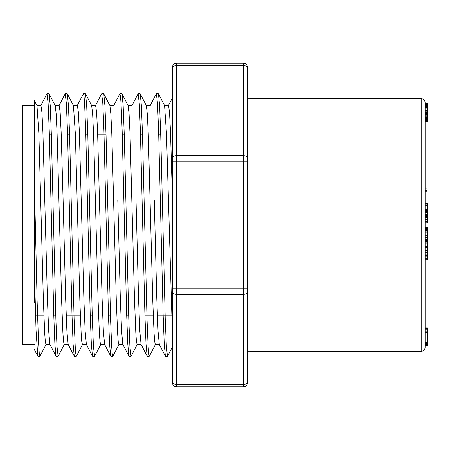 <?xml version="1.0" encoding="UTF-8"?>
<svg xmlns="http://www.w3.org/2000/svg" width="450" height="450" viewBox="0 0 450 450"><rect width="100%" height="100%" fill="white"/><g stroke="black" fill="none" stroke-linecap="round" stroke-linejoin="round"><path stroke-width="0.67" d="M427.5 211.798L427.5 215.235L425.132 215.235L425.132 215.702L427.5 215.702L427.5 216.203L425.132 216.203M427.5 203.507L425.132 203.687M425.132 227.531L427.5 227.531L427.5 243.827L425.132 243.827L425.132 246.499L427.5 246.549L425.132 246.549M427.5 240.733L425.132 240.733L425.132 241.391L427.5 241.391M427.5 239.574L425.132 239.574L425.132 239.884L427.5 239.884M427.5 239.192L425.132 239.192L427.5 239.344M425.132 105.761L427.5 105.761L427.5 108.838L425.132 108.838L425.132 110.132L427.5 110.132L427.5 110.419L425.132 110.419M425.132 188.944L427.027 188.944L427.027 190.237L425.132 190.237L425.132 190.553L427.027 190.553L427.027 191.717L425.132 191.717M421.194 98.674C423.585 98.916 424.901 100.232 425.132 102.623L425.132 347.377C424.901 349.768 423.585 351.084 421.194 351.326L421.194 98.674L247.5 98.291L247.5 68.259L247.5 161.235L247.5 98.291M421.194 351.326L247.5 351.709L247.5 288.765L247.5 382.894A3.949 3.949 0 0 1 243.551 386.843L176.445 386.843A3.949 3.949 0 0 1 172.502 382.894L172.502 67.106A3.949 3.949 0 0 1 176.445 63.157L243.551 63.157A3.949 3.949 0 0 1 247.5 67.106L247.5 68.259A3.949 2.79 180 0 0 243.551 65.469L176.445 65.469L176.445 155.649L243.551 155.649L243.551 63.157M172.502 74.019L172.502 161.235L176.445 161.235L176.445 288.765L243.551 288.765L243.551 161.235L176.445 161.235L176.445 155.649A3.949 2.79 180 0 0 172.502 158.439M172.502 291.561A3.949 2.79 180 0 0 176.445 294.351L176.445 384.531L243.551 384.531L243.551 294.351L176.445 294.351L176.445 288.765L172.502 288.765L172.502 375.981M247.5 158.439A3.949 2.79 180 0 0 243.551 155.649L243.551 161.235L247.5 161.235L247.5 288.765L243.551 288.765L243.551 294.351A3.949 2.79 0 0 0 247.5 291.561M34.341 147.544L34.341 302.456M34.341 344.571L22.5 344.571L22.5 105.429L34.341 105.429L34.341 100.502L36.99 105.559M34.341 105.429L34.341 268.999L36.068 330.699L37.783 356.029M165.386 356.074L164.261 344.25L163.136 314.595L158.642 131.265L157.517 103.449L156.398 93.847M147.156 356.085L146.025 344.137L144.906 314.601L140.411 131.158L139.292 103.59L138.167 93.769M128.925 356.085L127.806 344.199L126.681 314.707L122.181 131.197L121.061 103.466L120.499 96.216L119.936 93.864M110.694 356.006L109.575 344.256L108.45 314.685L103.956 131.287L102.831 103.517L101.711 93.791M86.383 344.441L92.469 356.13L91.344 344.154L90.219 314.758L85.731 131.31L84.606 103.584L84.043 96.221L83.481 93.791M74.244 356.051L73.119 344.301L71.994 314.702L67.494 131.243L66.375 103.522L65.25 93.847M49.922 344.441L56.014 356.13L54.894 344.25L53.769 314.854L49.269 131.203L48.144 103.534L47.019 93.78M172.502 200.306L170.522 132.126L169.537 112.41L168.547 105.463M159.3 344.43L158.046 331.054L156.786 298.226L154.271 200.323M141.069 344.346L139.815 331.093L138.555 298.086L136.041 200.312M128.931 356.13L122.839 344.441L121.584 331.026L120.324 298.114L117.81 200.329M104.614 344.346L103.359 331.144L102.099 298.238L97.605 132.165L96.621 112.354L95.631 105.542M86.383 344.424L85.129 331.026L83.869 298.209L79.374 132.103L78.39 112.348L77.4 105.435L73.378 105.429M68.153 344.368L66.898 331.082L65.638 298.063L63.124 200.329M63.124 200.306L61.149 132.255L60.159 112.309L59.175 105.497M49.928 344.413L48.667 331.043L47.413 298.176L42.919 132.126L41.934 112.388L40.944 105.435L36.922 105.429M34.341 181.001L37.119 300.668L38.503 341.561L39.201 352.457L39.892 356.147M49.129 93.909L50.254 105.75L51.373 135.18L55.873 318.848L56.998 346.404L58.117 356.248L56.137 356.248M67.359 93.96L68.484 105.789L69.609 135.287L74.104 318.791L75.229 346.545L75.786 353.739L76.348 356.113M85.59 93.954L86.709 105.795L87.834 135.326L92.329 318.746L93.454 346.483L94.579 356.237M103.821 93.909L104.946 105.829L106.065 135.298L110.559 318.673L111.679 346.461L112.247 353.784L112.809 356.186M122.04 93.943L123.171 105.739L124.296 135.281L128.79 318.791L129.909 346.427L131.034 356.192M146.362 105.559L140.271 93.87L141.396 105.772L142.521 135.163L147.021 318.803L148.146 346.494L148.703 353.801L149.265 356.175M158.501 93.977L159.626 105.654L160.746 135.231L165.24 318.6L166.371 346.5L167.496 356.192M36.996 105.604L38.902 133.948L43.386 300.234L44.679 332.904L45.326 341.623L45.968 344.503M55.215 105.643L56.171 113.726L57.122 133.824L61.616 300.279L62.904 332.854L63.551 341.499L64.198 344.531M73.446 105.576L75.358 133.881L79.847 300.358L81.141 332.927L81.782 341.629L82.429 344.498M91.676 105.632L92.633 113.754L93.589 134.01L98.078 300.218L99.366 332.944L100.013 341.567L100.654 344.526M103.815 93.87L109.907 105.559L110.858 113.788L111.814 133.852L116.302 300.313L117.596 332.837L118.243 341.612L118.884 344.543M128.132 105.666L129.088 113.737L130.039 133.841L134.533 300.285L135.821 332.933L136.468 341.527L137.115 344.458M146.362 105.57L147.319 113.822L148.275 133.954L152.758 300.246L154.058 332.927L154.699 341.601L155.346 344.565L159.429 344.571M164.593 105.649L166.5 133.937L172.502 336.499M427.027 190.237L427.027 190.553M427.5 228.617L425.132 228.617M427.5 216.203L427.5 221.614L425.132 221.614M427.5 219.881L425.132 219.881M427.5 221.614L427.5 222.885L425.132 222.885M425.132 204.103L427.5 204.103L427.5 212.074L425.132 212.074M427.5 212.074L425.132 212.231M427.5 212.766L425.132 212.766M427.5 217.963L425.132 217.963M427.5 219.308L425.132 219.308M427.5 246.375L427.5 256.944L425.132 256.944M427.5 255.578L425.132 255.578M427.5 256.944L427.5 258.03L425.132 258.03M427.5 258.03L427.5 258.829L425.132 258.829M427.5 258.435L427.5 259.746L425.132 259.746M427.5 259.746L425.132 259.914M427.5 247.607L425.132 247.607M427.5 249.058L425.132 249.058M427.5 250.723L425.132 250.723M427.5 252.428L425.132 252.428M427.5 254.047L425.132 254.047M427.027 203.434L427.027 191.717M427.5 121.59L427.5 122.017L425.132 122.017M425.132 104.631L427.5 104.631L427.5 103.567L425.132 103.567M425.132 327.898L427.5 327.898L427.5 344.447L425.132 344.447M427.5 344.447L427.5 345.06L425.132 345.06M427.5 345.06L427.5 345.42L425.132 345.42M427.5 345.42L425.132 345.532M427.5 104.631L425.132 104.726M427.5 104.726L427.5 105.159L425.132 105.159M427.5 105.159L427.5 106.026M427.5 110.419L427.5 118.282L425.132 118.282M427.5 117.664L425.132 117.664M427.5 118.282L427.5 119.649L425.132 119.649M427.5 119.649L427.5 120.684L425.132 120.684M427.5 120.684L427.5 121.483L425.132 121.483M427.5 121.483L427.5 121.793L425.132 121.793M427.5 105.772L425.132 105.772M427.5 106.104L425.132 106.104M427.5 106.763L425.132 106.763M427.5 107.719L425.132 107.719M427.5 108.838L427.5 110.132M427.5 110.835L425.132 110.835M427.5 111.859L425.132 111.859M427.5 112.584L425.132 112.584M427.5 113.349L425.132 113.349M427.5 114.12L425.132 114.12M427.5 114.463L425.132 114.463M427.5 115.138L425.132 115.138M427.5 116.235L425.132 116.235M427.5 117.495L425.132 117.495M427.5 329.799L425.132 329.799M427.5 328.781L425.132 328.781M427.5 331.116L425.132 331.116M427.5 332.707L425.132 332.707M427.5 342.641L425.132 342.641M427.5 343.316L425.132 343.316M427.5 343.811L425.132 343.811M427.5 344.205L425.132 344.205M427.5 328.191L425.132 328.191M427.5 239.141L425.132 239.141M427.5 240.266L425.132 240.266M427.5 242.128L425.132 242.128M427.5 242.944L425.132 242.944M427.5 243.827L427.5 246.499M427.5 210.814L425.132 210.814M427.5 210.487L425.132 210.487M427.5 211.089L425.132 211.089M427.5 211.292L425.132 211.292M427.5 211.393L425.132 211.393M427.5 211.41L425.132 211.41M427.5 203.687L427.5 204.053L425.132 204.053M427.5 204.053L427.5 204.604M427.5 204.958L425.132 204.958M427.5 205.644L425.132 205.644M427.5 209.126L425.132 209.126M427.5 209.666L425.132 209.666M427.5 210.122L425.132 210.122M427.5 229.567L425.132 229.567M427.5 230.698L425.132 230.698M427.5 231.975L425.132 231.975M427.5 232.099L425.132 232.099M427.5 235.794L425.132 235.794M427.5 237.392L425.132 237.392M427.5 217.935L425.132 217.935M427.5 214.099L425.132 214.099M427.5 214.746L425.132 214.746M427.5 215.235L427.5 215.702M427.5 216.737L425.132 216.737M427.5 217.305L425.132 217.305M427.5 217.8L425.132 217.8M172.502 381.741A3.949 2.79 180 0 0 176.445 384.531L176.445 386.843A3.949 3.949 0 0 1 172.502 382.894M247.5 382.894A3.949 3.949 0 0 1 243.551 386.843L243.551 384.531A3.949 2.79 0 0 0 247.5 381.741M176.445 63.157L176.445 65.469A3.949 2.79 180 0 0 172.502 68.259M35.567 315.787L43.92 315.787M53.797 315.787L55.777 315.787M66.234 315.787L80.376 315.787M90.253 315.787L92.239 315.787M108.484 315.787L110.469 315.787M126.714 315.787L128.694 315.787M144.939 315.787L153.287 315.787M157.376 315.787L171.518 315.787M49.365 134.213L51.345 134.213M67.59 134.213L69.576 134.213M85.821 134.213L87.801 134.213M97.684 134.213L106.031 134.213M122.276 134.213L124.262 134.213M140.507 134.213L142.493 134.213M158.732 134.213L160.718 134.213M165.386 356.13L159.294 344.441M156.274 93.87L150.182 105.559M147.156 356.13L141.069 344.441M138.043 93.87L131.951 105.559M119.812 93.87L113.726 105.559M110.7 356.13L104.608 344.441M101.587 93.87L95.496 105.559M83.357 93.87L77.265 105.559M74.244 356.13L68.153 344.441M65.126 93.87L59.04 105.559M46.901 93.87L40.809 105.559M37.783 356.13L34.335 349.509M172.496 97.723L168.412 105.559M37.907 356.248L39.892 356.248M74.368 356.248L76.348 356.248M92.593 356.248L94.579 356.248M110.824 356.248L112.809 356.248M129.054 356.248L131.034 356.248M147.279 356.248L149.265 356.248M165.51 356.248L167.496 356.248M47.019 93.752L49.005 93.752M65.25 93.752L67.236 93.752M83.481 93.752L85.466 93.752M101.711 93.752L103.691 93.752M119.936 93.752L121.922 93.752M138.167 93.752L140.153 93.752M156.398 93.752L158.377 93.752M172.502 346.753L167.619 356.13M40.016 356.13L46.102 344.441M49.129 93.87L55.221 105.559M58.241 356.13L64.333 344.441M67.359 93.87L73.446 105.559M76.472 356.13L82.564 344.441M85.584 93.87L91.676 105.559M94.703 356.13L100.789 344.441M112.927 356.13L119.019 344.441M122.046 93.87L128.132 105.559M131.158 356.13L137.25 344.441M149.389 356.13L155.481 344.441M158.501 93.87L164.593 105.559M164.526 105.429L168.547 105.429M137.115 344.571L141.137 344.571M146.295 105.429L150.317 105.429M118.884 344.571L122.906 344.571M128.07 105.429L132.086 105.429M100.654 344.571L104.676 344.571M109.839 105.429L113.861 105.429M82.429 344.571L86.451 344.571M91.609 105.429L95.631 105.429M64.198 344.571L68.288 344.571M45.968 344.571L49.989 344.571M55.153 105.429L59.175 105.429"/></g></svg>

